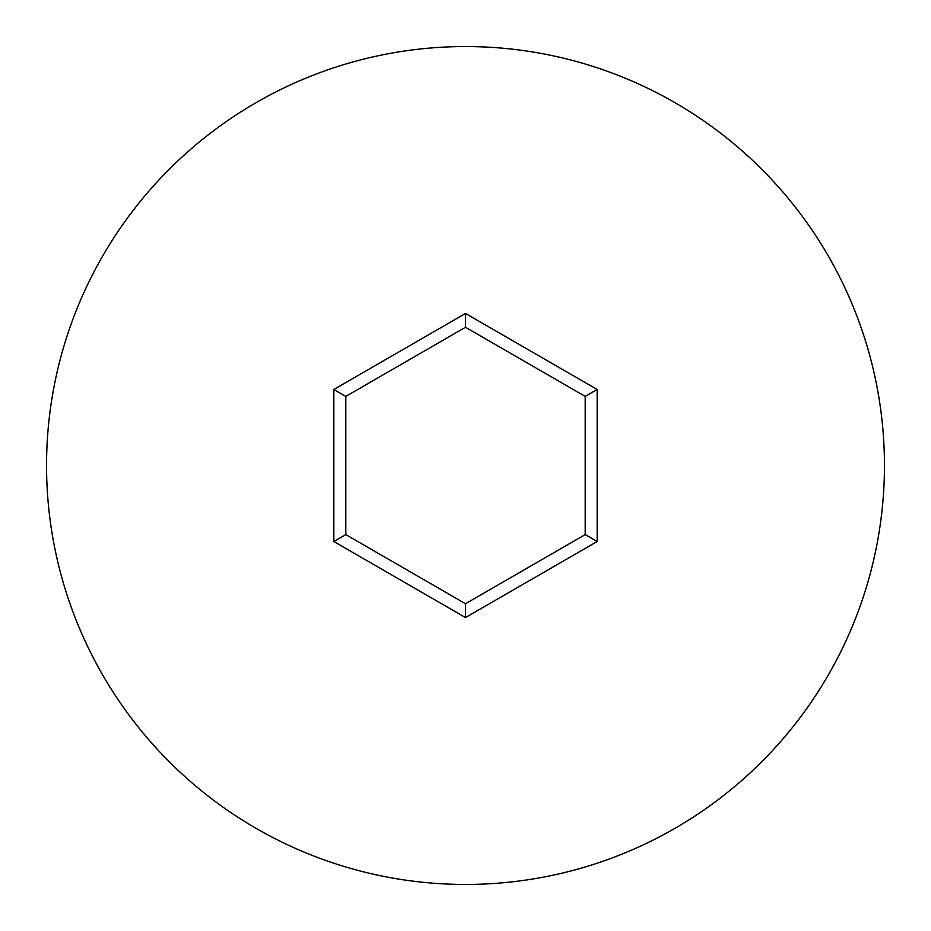 <?xml version="1.0" encoding="UTF-8"?>
<svg xmlns="http://www.w3.org/2000/svg" width="931" height="931" viewBox="0 0 931 931"><rect width="100%" height="100%" fill="white"/><g stroke="black" fill="none" stroke-linecap="round" stroke-linejoin="round"><path stroke-width="1.4" d="M884.45 465.5A418.95 418.95 0 0 0 465.5 46.55A418.95 418.95 0 0 0 46.55 465.5A418.95 418.95 0 0 0 465.5 884.45A418.95 418.95 0 0 0 884.45 465.5M333.833 541.516L333.833 389.484L465.5 313.456L597.167 389.484L597.167 541.516L465.5 617.544L333.833 541.516L345.797 534.603L465.5 603.719L585.203 534.603L585.203 396.397L465.5 327.281L345.797 396.397L345.797 534.603M465.5 617.544L465.5 603.719M585.203 534.603L597.167 541.516M585.203 396.397L597.167 389.484M465.5 327.281L465.5 313.456M333.833 389.484L345.797 396.397"/></g></svg>
